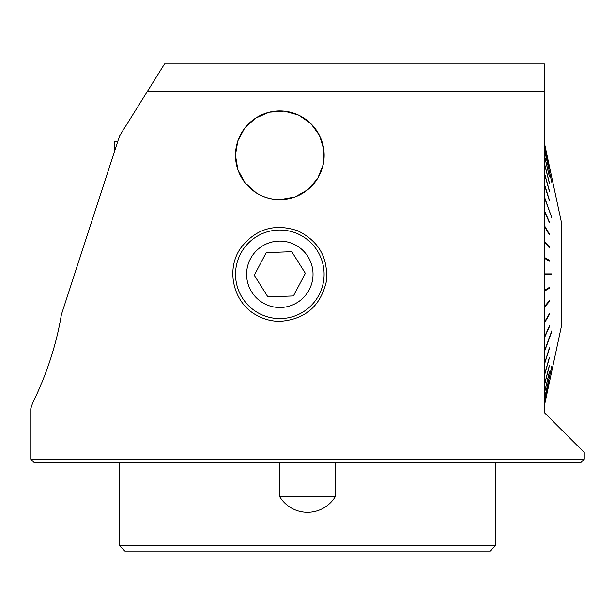 <?xml version="1.0" encoding="UTF-8"?>
<svg xmlns="http://www.w3.org/2000/svg" width="615" height="615" viewBox="0 0 615 615"><rect width="100%" height="100%" fill="white"/><g stroke="black" fill="none" stroke-linecap="round" stroke-linejoin="round"><path stroke-width="0.92" d="M335.221 496.805L279.779 496.805A32.549 32.549 0 0 0 335.221 496.805L335.221 462.48M30.75 459.159L584.25 459.159L580.929 462.48L34.071 462.48L30.75 459.159L30.75 408.76L32.218 404.247M584.25 459.159L584.25 452.517L544.444 412.711M544.398 412.665L544.398 63.96L544.398 91.635L147.239 91.635L164.536 63.96L544.398 63.96M119.556 135.946L147.239 91.635M61.515 314.257L119.564 135.938M32.211 404.055C37.038 393.823 54.12 359.437 61.462 314.18M256.886 315.364C233.2 303.21 225.121 268.909 241.28 247.315C256.132 228.68 274.966 223.184 297.775 230.802C319.093 241.264 328.587 258.315 326.242 281.947C320.323 306.385 304.848 319.516 279.825 321.338C271.653 321.299 264.004 319.308 256.886 315.364M256.432 193.002L245.216 183.062L237.913 169.878L235.445 155.195L237.828 140.927L244.616 128.266L255.363 118.257L269.147 112.214L284.222 111.123L298.59 115.074L310.744 123.446L319.493 135.392L323.844 149.637L323.236 164.52L317.747 178.342L307.977 189.597L295.054 196.969L279.825 199.667C271.4 199.614 263.597 197.392 256.432 193.002M279.825 318.57A44.28 44.28 0 0 1 241.48 252.15A44.28 44.28 0 0 1 318.17 252.15A44.28 44.28 0 0 1 279.825 318.57M321.053 171.577A44.334 44.334 0 0 0 279.825 110.954A44.334 44.334 0 0 0 268.824 198.23A44.334 44.334 0 0 0 321.053 171.577M279.825 110.954A44.334 44.334 0 0 0 241.434 177.451A44.334 44.334 0 0 0 318.216 177.451A44.334 44.334 0 0 0 279.825 110.954M305.371 273.329L291.764 251.681L266.218 252.65L254.279 275.251L267.886 296.899L293.432 295.93L305.371 273.329M250.459 258.784A33.21 33.21 0 0 0 281.078 307.477A33.21 33.21 0 0 0 307.938 256.616A33.21 33.21 0 0 0 250.459 258.784M561.626 221.707L561.287 326.873L561.626 221.707M561.287 326.873L544.398 405.639M544.398 143.18L549.433 166.596A514.448 31.588 167.9 0 1 549.433 166.65L544.398 143.233M544.398 145.194L549.433 168.241A514.448 94.256 167.7 0 1 549.433 168.395L544.398 145.348M544.398 149.245L551.747 182.102M544.398 149.499L551.801 182.347A461.665 139.49 -12.7 0 0 551.801 182.086M544.398 155.264L549.433 176.497A514.448 214.174 166.7 0 1 549.433 176.851L544.398 155.618M544.398 163.167L549.433 182.978A514.448 269.524 165.7 0 1 549.433 183.424L544.398 163.613M544.398 172.823L549.433 190.904A514.448 320.63 164.4 0 1 549.433 191.426L544.398 173.353M544.398 184.077L549.433 200.136A514.448 366.678 162.6 0 1 549.433 200.744L544.398 184.677M544.398 196.754L551.57 217.08M544.398 197.423L551.801 217.718A461.665 365.187 -20 0 0 551.801 217.049M544.398 210.653L549.433 221.954A514.448 440.794 156 0 1 549.433 222.684L544.398 211.375M544.398 225.551L549.433 234.192A514.448 467.692 149.8 0 1 549.433 234.961L544.398 226.328M544.398 241.226L549.433 247.061A514.448 487.211 139.2 0 1 549.433 247.86L544.398 242.026M544.398 257.416L549.433 260.36A514.448 499.049 120.3 0 1 549.433 261.183L544.398 258.239M544.398 273.875L551.801 273.875L544.398 273.875M551.263 273.875L551.263 274.705L544.398 274.705L551.801 274.705A461.665 451.395 -90 0 0 551.801 273.875M544.398 290.341L549.433 287.397A514.448 499.049 59.7 0 1 549.433 288.22L544.398 291.164M544.398 306.554L549.433 300.72A514.448 487.211 40.8 0 1 549.433 301.519L544.398 307.354M544.398 322.252L549.433 313.619A514.448 467.692 30.2 0 1 549.433 314.388L544.398 323.029M544.398 337.204L549.433 325.896A514.448 440.794 24 0 1 549.433 326.627L544.398 337.927M544.398 351.157L551.801 330.862A461.665 365.187 -160 0 1 551.801 331.531L551.57 331.5M544.398 351.826L551.801 331.531M544.398 363.903L549.433 347.836A514.448 366.678 17.4 0 1 549.433 348.444L544.398 364.503M544.398 375.227L549.433 357.154A514.448 320.63 15.6 0 1 549.433 357.676L544.398 375.757M544.398 384.967L549.433 365.156A514.448 269.524 14.3 0 1 549.433 365.602L544.398 385.413M544.398 392.962L549.433 371.729A514.448 214.174 13.3 0 1 549.433 372.083L544.398 393.316M544.398 399.081L551.801 366.233A461.665 139.49 -167.3 0 1 551.801 366.494L551.747 366.479M544.398 399.335L551.801 366.494M544.398 403.232L549.433 380.185A514.448 94.256 12.3 0 1 549.433 380.339L544.398 403.386M544.398 405.346L549.433 381.93A514.448 31.588 12.1 0 1 549.433 381.984L544.398 405.4M549.003 234.223L549.433 234.192M544.398 241.88L548.888 247.238M548.888 247.084L549.433 247.061M544.398 257.746L548.888 260.368L548.888 260.868M548.888 260.368L549.433 260.36M551.801 274.705L551.263 274.705M544.398 290.834L549.433 288.22M548.888 287.712L548.888 288.212M544.398 306.7L548.888 301.496L549.433 301.519M549.003 314.357L549.433 314.388M119.31 462.48L119.31 545.505L495.69 545.505L495.69 462.48M495.69 545.505L490.155 551.04L124.845 551.04L119.31 545.505M279.779 462.48L279.779 496.805M117.772 141.45L114.582 141.45L114.582 151.252M561.287 221.707L544.398 142.941"/></g></svg>
